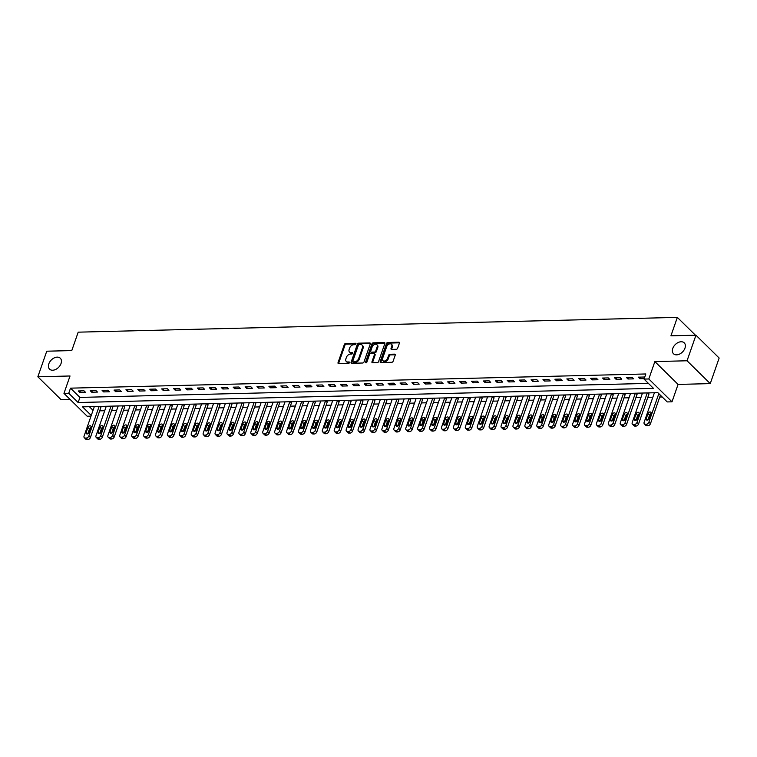 <?xml version="1.0" encoding="UTF-8"?>
<svg xmlns="http://www.w3.org/2000/svg" width="757" height="757" viewBox="0 0 757 757"><rect width="100%" height="100%" fill="white"/><g stroke="black" fill="none" stroke-linecap="round" stroke-linejoin="round"><path stroke-width="1.14" d="M355.97 343.952A0.823 0.558 -45.4 0 0 355.563 343.271L345.618 343.508A1.173 0.795 -45.4 0 0 344.331 344.539L338.038 362.622A1.173 0.795 -45.4 0 0 338.625 363.597L348.57 363.36A0.823 0.558 -45.4 0 0 349.053 361.95L347.766 361.978A3.757 2.545 -45.4 0 1 346.252 361.439A3.757 2.545 -45.4 0 1 345.892 358.837L346.422 357.332A3.757 2.545 -45.4 0 1 350.529 354.049L351.816 354.011A0.823 0.558 -45.4 0 0 352.308 352.611L351.021 352.639A3.757 2.545 -45.4 0 1 349.507 352.1A3.757 2.545 -45.4 0 1 349.147 349.497L349.668 347.993A3.757 2.545 -45.4 0 1 353.784 344.709L355.071 344.672A0.823 0.558 -45.4 0 0 355.97 343.952M672.765 348.447A7.646 5.176 -45.4 0 0 673.503 353.756A7.646 5.176 -45.4 0 0 679.663 354.039A7.646 5.176 -45.4 0 0 684.971 348.154A7.646 5.176 -45.4 0 0 684.233 342.845A7.646 5.176 -45.4 0 0 678.073 342.561A7.646 5.176 -45.4 0 0 672.765 348.447M48.836 363.824A7.646 5.176 -45.4 0 0 49.565 369.132A7.646 5.176 -45.4 0 0 55.734 369.416A7.646 5.176 -45.4 0 0 61.033 363.53A7.646 5.176 -45.4 0 0 60.305 358.231A7.646 5.176 -45.4 0 0 54.144 357.938A7.646 5.176 -45.4 0 0 48.836 363.824M396.346 349.28A1.173 0.795 -45.4 0 0 397.633 348.258L399.403 343.186A1.173 0.795 -45.4 0 0 398.816 342.202L387.773 342.476A1.173 0.795 -45.4 0 0 386.486 343.498L380.194 361.581A1.173 0.795 -45.4 0 0 380.78 362.565L391.823 362.291A1.173 0.795 -45.4 0 0 393.101 361.259L395.239 355.137A1.173 0.795 -45.4 0 0 394.652 354.153L389.931 354.267A1.173 0.795 -45.4 0 0 388.644 355.298L387.584 358.335A3.142 2.129 -45.4 0 1 385.408 360.748A3.142 2.129 -45.4 0 1 382.881 360.635A3.142 2.129 -45.4 0 1 382.578 358.458L386.723 346.555A3.142 2.129 -45.4 0 1 388.899 344.142A3.142 2.129 -45.4 0 1 391.426 344.255A3.142 2.129 -45.4 0 1 391.729 346.432L391.038 348.419A1.173 0.795 -45.4 0 0 391.624 349.403L396.346 349.28M695.957 335.2L719.15 358.042L710.246 383.619L687.044 360.777L695.957 335.2L670.929 335.815L677.345 317.391L78.198 332.162L71.783 350.586L46.754 351.201L37.85 376.778L70.023 375.983L63.966 393.385L68.736 393.262L70.515 388.152L645.825 373.967L644.046 379.087L648.815 378.973L672.008 401.816L667.239 401.929L657.842 392.665L82.522 406.85L91.256 415.442M687.044 360.777L654.871 361.572L648.815 378.973M370.296 343.896A1.173 0.795 -45.4 0 0 369.709 342.921L358.676 343.186A1.173 0.795 -45.4 0 0 357.389 344.217L351.087 362.3A1.173 0.795 -45.4 0 0 351.674 363.275L362.717 363.01A1.173 0.795 -45.4 0 0 364.003 361.978L370.296 343.896M373.22 342.836L384.263 342.561A1.173 0.795 -45.4 0 1 384.849 343.536L378.557 361.619A1.173 0.795 -45.4 0 1 377.27 362.65L372.548 362.764A1.173 0.795 -45.4 0 1 371.961 361.78L374.507 354.446A1.173 0.795 -45.4 0 0 373.93 353.472L370.788 353.547A1.173 0.795 -45.4 0 0 369.501 354.579L366.842 362.206A0.823 0.558 -45.4 0 1 365.536 362.243L371.933 343.858A1.173 0.795 -45.4 0 1 373.22 342.836L373.854 343.451L384.887 343.176L384.263 342.561M37.85 376.778L61.043 399.62L70.079 399.403M70.515 388.152L79.92 397.406L648.427 383.402M79.826 392.505L85.541 392.363L83.98 390.82L78.255 390.962L79.826 392.505L80.384 390.915M91.739 392.211L97.464 392.069L95.893 390.527L90.178 390.669L91.739 392.211L92.297 390.621M103.662 391.918L109.377 391.776L107.806 390.233L102.091 390.375L103.662 391.918L104.211 390.328M115.575 391.624L121.29 391.483L119.729 389.94L114.004 390.082L115.575 391.624L116.133 390.035M127.488 391.331L133.213 391.189L131.642 389.647L125.927 389.789L127.488 391.331L128.047 389.741M139.411 391.038L145.126 390.896L143.556 389.353L137.84 389.495L139.411 391.038L139.96 389.448M151.324 390.744L157.04 390.603L155.478 389.06L149.754 389.202L151.324 390.744L151.883 389.145M163.238 390.451L168.962 390.309L167.392 388.767L161.676 388.909L163.238 390.451L163.796 388.852M175.151 390.158L180.876 390.016L179.305 388.473L173.59 388.615L175.151 390.158L175.709 388.559M187.074 389.864L192.789 389.723L191.228 388.18L185.503 388.322L187.074 389.864L187.632 388.265M198.987 389.571L204.712 389.429L203.141 387.887L197.416 388.029L198.987 389.571L199.545 387.972M210.9 389.278L216.625 389.136L215.054 387.593L209.339 387.735L210.9 389.278L211.458 387.679M222.823 388.984L228.538 388.843L226.977 387.3L221.252 387.442L222.823 388.984L223.372 387.385M234.736 388.691L240.452 388.549L238.89 387.007L233.165 387.149L234.736 388.691L235.295 387.092M246.65 388.398L252.374 388.256L250.804 386.713L245.088 386.855L246.65 388.398L247.208 386.799M258.572 388.104L264.288 387.963L262.717 386.42L257.002 386.562L258.572 388.104L259.121 386.505M270.486 387.811L276.201 387.669L274.64 386.127L268.915 386.269L270.486 387.811L271.044 386.212M282.399 387.518L288.124 387.376L286.553 385.833L280.838 385.975L282.399 387.518L282.957 385.919M294.322 387.224L300.037 387.082L298.466 385.54L292.751 385.682L294.322 387.224L294.87 385.625M306.235 386.931L311.95 386.789L310.389 385.247L304.664 385.389L306.235 386.931L306.793 385.332M318.148 386.638L323.873 386.496L322.302 384.953L316.587 385.086L318.148 386.638L318.706 385.039M330.061 386.344L335.786 386.202L334.216 384.66L328.5 384.793L330.061 386.344L330.62 384.745M341.984 386.051L347.7 385.909L346.138 384.367L340.413 384.499L341.984 386.051L342.543 384.452M353.898 385.748L359.622 385.616L358.052 384.064L352.327 384.206L353.898 385.748L354.456 384.159M365.811 385.455L371.536 385.322L369.965 383.771L364.249 383.913L365.811 385.455L366.369 383.865M377.734 385.162L383.449 385.02L381.888 383.477L376.163 383.619L377.734 385.162L378.282 383.572M389.647 384.868L395.362 384.726L393.801 383.184L388.076 383.326L389.647 384.868L390.205 383.279M401.56 384.575L407.285 384.433L405.714 382.891L399.999 383.033L401.56 384.575L402.118 382.985M413.483 384.282L419.198 384.14L417.627 382.597L411.912 382.739L413.483 384.282L414.032 382.692M425.396 383.988L431.112 383.846L429.55 382.304L423.825 382.446L425.396 383.988L425.954 382.399M437.309 383.695L443.034 383.553L441.463 382.011L435.748 382.153L437.309 383.695L437.868 382.105M449.232 383.402L454.948 383.26L453.377 381.717L447.661 381.859L449.232 383.402L449.781 381.812M461.145 383.108L466.861 382.966L465.3 381.424L459.575 381.566L461.145 383.108L461.704 381.509M473.059 382.815L478.784 382.673L477.213 381.131L471.497 381.273L473.059 382.815L473.617 381.216M484.972 382.522L490.697 382.38L489.126 380.837L483.411 380.979L484.972 382.522L485.53 380.922M496.895 382.228L502.61 382.086L501.049 380.544L495.324 380.686L496.895 382.228L497.453 380.629M508.808 381.935L514.533 381.793L512.962 380.251L507.237 380.393L508.808 381.935L509.366 380.336M520.721 381.642L526.446 381.5L524.875 379.957L519.16 380.099L520.721 381.642L521.28 380.042M532.644 381.348L538.359 381.206L536.798 379.664L531.073 379.806L532.644 381.348L533.193 379.749M544.557 381.055L550.273 380.913L548.711 379.371L542.987 379.512L544.557 381.055L545.116 379.456M556.471 380.762L562.196 380.62L560.625 379.077L554.909 379.219L556.471 380.762L557.029 379.162M568.393 380.468L574.109 380.326L572.538 378.784L566.823 378.926L568.393 380.468L568.942 378.869M580.307 380.175L586.022 380.033L584.461 378.491L578.736 378.632L580.307 380.175L580.865 378.576M592.22 379.882L597.945 379.74L596.374 378.197L590.659 378.339L592.22 379.882L592.778 378.282M604.143 379.588L609.858 379.446L608.287 377.904L602.572 378.046L604.143 379.588L604.692 377.989M616.056 379.295L621.771 379.153L620.21 377.611L614.485 377.752L616.056 379.295L616.614 377.696M627.969 379.002L633.694 378.86L632.123 377.317L626.408 377.45L627.969 379.002L628.528 377.402M644.576 377.554L644.037 377.024L638.321 377.156L639.883 378.708L644.216 378.595M99.687 410.843L104.712 410.72M111.601 410.549L116.625 410.426M123.523 410.256L128.548 410.133M135.437 409.963L140.461 409.84M147.35 409.669L152.375 409.546M159.263 409.376L164.297 409.253M171.186 409.083L176.211 408.96M183.099 408.789L188.124 408.666M195.013 408.496L200.047 408.373M206.935 408.203L211.96 408.08M218.849 407.909L223.873 407.786M230.762 407.616L235.796 407.493M242.685 407.323L247.709 407.2M254.598 407.029L259.623 406.906M266.511 406.736L271.536 406.613M278.434 406.443L283.459 406.32M290.347 406.149L295.372 406.017M302.261 405.856L307.285 405.724M314.174 405.553L319.208 405.43M326.097 405.26L331.121 405.137M338.01 404.967L343.035 404.844M349.923 404.673L354.957 404.55M361.846 404.38L366.871 404.257M373.759 404.087L378.784 403.964M385.673 403.793L390.707 403.67M397.595 403.5L402.62 403.377M409.509 403.207L414.533 403.084M421.422 402.913L426.446 402.79M433.345 402.62L438.369 402.497M445.258 402.327L450.283 402.204M457.171 402.033L462.196 401.91M469.085 401.74L474.119 401.617M481.007 401.447L486.032 401.324M492.921 401.153L497.945 401.03M504.834 400.86L509.868 400.737M516.757 400.567L521.781 400.444M528.67 400.273L533.694 400.15M540.583 399.98L545.617 399.857M552.506 399.687L557.531 399.564M564.419 399.393L569.444 399.27M576.332 399.1L581.357 398.977M588.255 398.807L593.28 398.684M600.169 398.513L605.193 398.381M612.082 398.22L617.106 398.087M623.995 397.917L629.029 397.794M635.918 397.624L640.942 397.501M647.831 397.33L652.856 397.207M659.744 397.037L662.214 396.98M89.335 406.679L93.035 410.332M100.738 407.815L99.82 406.424M112.661 407.521L111.733 406.13M124.574 407.228L123.646 405.837M136.487 406.935L135.569 405.544M148.41 406.641L147.483 405.25M160.323 406.348L159.396 404.957M172.236 406.055L171.319 404.664M184.159 405.752L183.232 404.361M196.072 405.459L195.145 404.068M207.986 405.165L207.068 403.774M219.909 404.872L218.981 403.481M231.822 404.579L230.894 403.188M243.735 404.285L242.817 402.894M255.648 403.992L254.731 402.601M267.571 403.699L266.644 402.308M279.484 403.405L278.557 402.014M291.398 403.112L290.48 401.721M303.32 402.819L302.393 401.428M315.234 402.525L314.306 401.134M327.147 402.232L326.229 400.841M339.07 401.939L338.142 400.548M350.983 401.645L350.056 400.254M362.896 401.352L361.978 399.961M374.819 401.059L373.892 399.668M386.732 400.765L385.805 399.374M398.646 400.472L397.728 399.081M410.559 400.179L409.641 398.788M422.482 399.885L421.554 398.494M434.395 399.592L433.468 398.201M446.308 399.299L445.39 397.908M458.231 399.005L457.304 397.614M470.144 398.712L469.217 397.321M482.058 398.419L481.14 397.028M493.98 398.125L493.053 396.734M505.894 397.822L504.966 396.431M517.807 397.529L516.889 396.138M529.73 397.236L528.802 395.845M541.643 396.942L540.716 395.551M553.556 396.649L552.638 395.258M565.47 396.356L564.552 394.965M577.392 396.062L576.465 394.671M589.306 395.769L588.378 394.378M601.219 395.476L600.301 394.085M613.142 395.182L612.214 393.791M625.055 394.889L624.128 393.498M636.968 394.596L636.05 393.205M648.891 394.302L647.964 392.911M695.437 335.209L677.345 317.391M654.871 361.572L678.064 384.414L710.246 383.619M678.064 384.414L672.008 401.816M91.02 416.132L87.159 416.227L63.966 393.385M68.736 393.262L78.132 402.525L653.452 388.35L644.046 379.087M79.92 397.406L78.132 402.525M639.883 378.708L640.441 377.109M349.507 352.1L350.131 352.715A3.757 2.545 -45.4 0 0 351.645 353.254L351.021 352.639M352.734 353.226L351.645 353.254M346.252 361.439L346.876 362.064A3.757 2.545 -45.4 0 0 348.4 362.594L347.766 361.978M349.488 362.575L348.4 362.594M355.989 343.886L346.242 344.132A1.173 0.795 -45.4 0 0 344.965 345.154L338.663 363.237A1.173 0.795 -45.4 0 0 338.597 363.597M369.709 342.921L370.343 343.536A1.173 0.795 -45.4 0 0 370.343 343.536L359.301 343.81A1.173 0.795 -45.4 0 0 358.014 344.832L351.721 362.915A1.173 0.795 -45.4 0 0 351.655 363.275M359.215 344.567A0.823 0.558 -45.4 0 0 358.316 345.287L352.781 361.165A0.823 0.558 -45.4 0 0 353.197 361.846L354.55 361.818A3.757 2.545 -45.4 0 0 358.667 358.525L362.442 347.681A3.757 2.545 -45.4 0 0 362.083 345.078A3.757 2.545 -45.4 0 0 360.569 344.539L359.215 344.567M353.368 362.016A0.823 0.558 -45.4 0 0 353.822 362.461L353.197 361.846M362.083 345.078L362.707 345.694A3.757 2.545 -45.4 0 1 363.067 348.296L359.291 359.14A3.757 2.545 -45.4 0 1 355.175 362.433L353.822 362.461M374.403 353.642L375.027 354.257A1.173 0.795 -45.4 0 1 375.141 355.071L372.586 362.404A1.173 0.795 -45.4 0 0 372.52 362.764M373.854 343.451A1.173 0.795 -45.4 0 0 372.567 344.473L366.161 362.858A0.823 0.558 -45.4 0 0 366.151 362.887M377.156 346.838A3.142 2.129 -45.4 0 0 376.863 344.672A3.142 2.129 -45.4 0 0 374.327 344.549A3.142 2.129 -45.4 0 0 372.151 346.961L370.693 351.163A1.173 0.795 -45.4 0 0 371.28 352.137L374.412 352.062A1.173 0.795 -45.4 0 0 375.699 351.04L377.156 346.838L377.79 347.463A3.142 2.129 -45.4 0 0 377.488 345.287L376.863 344.672M370.807 351.977L371.432 352.592A1.173 0.795 -45.4 0 0 371.905 352.762L371.28 352.137M377.79 347.463L376.324 351.655A1.173 0.795 -45.4 0 1 375.046 352.677L371.905 352.762M391.426 344.255L392.05 344.88A3.142 2.129 -45.4 0 1 392.353 347.047L391.662 349.034A1.173 0.795 -45.4 0 0 391.606 349.403M382.881 360.635L383.506 361.25A3.142 2.129 -45.4 0 0 386.032 361.373A3.142 2.129 -45.4 0 0 388.209 358.95L387.584 358.335M394.652 354.153L395.277 354.768A1.173 0.795 -45.4 0 0 395.277 354.768L390.555 354.891A1.173 0.795 -45.4 0 0 389.268 355.913L388.209 358.95M398.816 342.202L399.441 342.817A1.173 0.795 -45.4 0 0 399.441 342.817L388.398 343.091A1.173 0.795 -45.4 0 0 387.111 344.113L380.818 362.196A1.173 0.795 -45.4 0 0 380.752 362.565M99.12 406.443L88.843 435.947A2.394 1.618 -45.4 0 1 86.222 438.038L85.267 438.057A2.394 1.618 -45.4 0 1 84.301 437.716A2.394 1.618 -45.4 0 1 84.074 436.06L94.351 406.556M100.87 407.455L90.405 437.489A2.394 1.618 134.6 0 1 87.793 439.58L86.837 439.609A2.394 1.618 134.6 0 1 85.872 439.259L84.301 437.716M90.944 427.459A1.911 1.296 -45.4 0 0 89.496 428.992L87.812 433.808M89.269 432.285L90.972 427.374A1.911 1.296 -45.4 0 0 90.793 426.049A1.911 1.296 -45.4 0 0 89.25 425.973A1.911 1.296 -45.4 0 0 87.926 427.45L86.213 432.361A1.911 1.296 -45.4 0 0 86.402 433.685A1.911 1.296 -45.4 0 0 87.935 433.752A1.911 1.296 -45.4 0 0 89.269 432.285M111.033 406.149L100.757 435.654A2.394 1.618 -45.4 0 1 98.136 437.745L97.189 437.764A2.394 1.618 -45.4 0 1 96.224 437.423A2.394 1.618 -45.4 0 1 95.988 435.767L106.264 406.263M112.784 407.162L102.327 437.196A2.394 1.618 134.6 0 1 99.706 439.287L98.751 439.315A2.394 1.618 134.6 0 1 97.785 438.965L96.224 437.423M102.857 427.166A1.911 1.296 -45.4 0 0 101.41 428.699L99.735 433.515M101.183 431.992L102.895 427.08A1.911 1.296 -45.4 0 0 102.706 425.756A1.911 1.296 -45.4 0 0 101.173 425.68A1.911 1.296 -45.4 0 0 99.839 427.156L98.136 432.067A1.911 1.296 -45.4 0 0 98.315 433.392A1.911 1.296 -45.4 0 0 99.858 433.458A1.911 1.296 -45.4 0 0 101.183 431.992M122.946 405.856L112.67 435.36A2.394 1.618 -45.4 0 1 110.058 437.451L109.103 437.47A2.394 1.618 -45.4 0 1 108.137 437.13A2.394 1.618 -45.4 0 1 107.91 435.474L118.187 405.97M124.697 406.869L114.241 436.903A2.394 1.618 134.6 0 1 111.62 438.994L110.664 439.022A2.394 1.618 134.6 0 1 109.708 438.672L108.137 437.13M114.78 426.872A1.911 1.296 -45.4 0 0 113.323 428.405L111.648 433.222M113.096 431.698L114.809 426.787A1.911 1.296 -45.4 0 0 114.629 425.453A1.911 1.296 -45.4 0 0 113.086 425.387A1.911 1.296 -45.4 0 0 111.762 426.853L110.049 431.774A1.911 1.296 -45.4 0 0 110.229 433.099A1.911 1.296 -45.4 0 0 111.771 433.165A1.911 1.296 -45.4 0 0 113.096 431.698M134.869 405.553L124.593 435.067A2.394 1.618 -45.4 0 1 121.972 437.158L121.016 437.177A2.394 1.618 -45.4 0 1 120.051 436.836A2.394 1.618 -45.4 0 1 119.824 435.18L130.1 405.676M136.62 406.575L126.154 436.609A2.394 1.618 134.6 0 1 123.542 438.7L122.587 438.719A2.394 1.618 134.6 0 1 121.622 438.379L120.051 436.836M126.693 426.579A1.911 1.296 -45.4 0 0 125.246 428.112L123.561 432.928M125.019 431.405L126.722 426.484A1.911 1.296 -45.4 0 0 126.542 425.16A1.911 1.296 -45.4 0 0 125 425.093A1.911 1.296 -45.4 0 0 123.675 426.56L121.962 431.481A1.911 1.296 -45.4 0 0 122.151 432.805A1.911 1.296 -45.4 0 0 123.684 432.872A1.911 1.296 -45.4 0 0 125.019 431.405M146.782 405.26L136.506 434.773A2.394 1.618 -45.4 0 1 133.885 436.865L132.929 436.884A2.394 1.618 -45.4 0 1 131.964 436.543A2.394 1.618 -45.4 0 1 131.737 434.887L142.013 405.383M148.533 406.282L138.077 436.316A2.394 1.618 134.6 0 1 135.456 438.407L134.5 438.426A2.394 1.618 134.6 0 1 133.535 438.085L131.964 436.543M138.607 426.286A1.911 1.296 -45.4 0 0 137.159 427.819L135.475 432.635M136.932 431.112L138.645 426.191A1.911 1.296 -45.4 0 0 138.455 424.866A1.911 1.296 -45.4 0 0 136.913 424.8A1.911 1.296 -45.4 0 0 135.588 426.267L133.875 431.178A1.911 1.296 -45.4 0 0 134.065 432.512A1.911 1.296 -45.4 0 0 135.607 432.578A1.911 1.296 -45.4 0 0 136.932 431.112M158.696 404.967L148.419 434.48A2.394 1.618 -45.4 0 1 145.798 436.571L144.852 436.59A2.394 1.618 -45.4 0 1 143.887 436.25A2.394 1.618 -45.4 0 1 143.66 434.594L153.926 405.09M160.446 405.989L149.99 436.023A2.394 1.618 134.6 0 1 147.369 438.114L146.413 438.133A2.394 1.618 134.6 0 1 145.448 437.792L143.887 436.25M150.529 425.992A1.911 1.296 -45.4 0 0 149.072 427.516L147.397 432.342M148.845 430.809L150.558 425.898A1.911 1.296 -45.4 0 0 150.378 424.573A1.911 1.296 -45.4 0 0 148.836 424.507A1.911 1.296 -45.4 0 0 147.511 425.973L145.798 430.884A1.911 1.296 -45.4 0 0 145.978 432.209A1.911 1.296 -45.4 0 0 147.52 432.285A1.911 1.296 -45.4 0 0 148.845 430.809M170.609 404.673L160.342 434.187A2.394 1.618 -45.4 0 1 157.721 436.278L156.765 436.297A2.394 1.618 -45.4 0 1 155.8 435.956A2.394 1.618 -45.4 0 1 155.573 434.3L165.849 404.796M172.369 405.695L161.903 435.729A2.394 1.618 134.6 0 1 159.282 437.82L158.336 437.839A2.394 1.618 134.6 0 1 157.371 437.499L155.8 435.956M162.443 425.699A1.911 1.296 -45.4 0 0 160.995 427.222L159.311 432.048M160.758 430.515L162.471 425.604A1.911 1.296 -45.4 0 0 162.291 424.28A1.911 1.296 -45.4 0 0 160.749 424.213A1.911 1.296 -45.4 0 0 159.424 425.68L157.711 430.591A1.911 1.296 -45.4 0 0 157.891 431.916A1.911 1.296 -45.4 0 0 159.434 431.992A1.911 1.296 -45.4 0 0 160.758 430.515M182.532 404.38L172.255 433.884A2.394 1.618 -45.4 0 1 169.634 435.985L168.679 436.004A2.394 1.618 -45.4 0 1 167.713 435.663A2.394 1.618 -45.4 0 1 167.486 434.007L177.763 404.503M184.282 405.402L173.826 435.436A2.394 1.618 134.6 0 1 171.205 437.527L170.249 437.546A2.394 1.618 134.6 0 1 169.284 437.205L167.713 435.663M174.356 425.406A1.911 1.296 -45.4 0 0 172.908 426.929L171.224 431.755M172.681 430.222L174.394 425.311A1.911 1.296 -45.4 0 0 174.205 423.986A1.911 1.296 -45.4 0 0 172.662 423.92A1.911 1.296 -45.4 0 0 171.337 425.387L169.625 430.298A1.911 1.296 -45.4 0 0 169.814 431.622A1.911 1.296 -45.4 0 0 171.356 431.698A1.911 1.296 -45.4 0 0 172.681 430.222M194.445 404.087L184.169 433.591A2.394 1.618 -45.4 0 1 181.548 435.691L180.601 435.71A2.394 1.618 -45.4 0 1 179.636 435.37A2.394 1.618 -45.4 0 1 179.4 433.714L189.676 404.21M196.195 405.109L185.739 435.143A2.394 1.618 134.6 0 1 183.118 437.234L182.163 437.253A2.394 1.618 134.6 0 1 181.197 436.912L179.636 435.37M186.279 425.112A1.911 1.296 -45.4 0 0 184.822 426.636L183.147 431.462M184.594 429.929L186.307 425.018A1.911 1.296 -45.4 0 0 186.118 423.693A1.911 1.296 -45.4 0 0 184.585 423.627A1.911 1.296 -45.4 0 0 183.251 425.093L181.548 430.004A1.911 1.296 -45.4 0 0 181.727 431.329A1.911 1.296 -45.4 0 0 183.27 431.405A1.911 1.296 -45.4 0 0 184.594 429.929M206.358 403.793L196.091 433.297A2.394 1.618 -45.4 0 1 193.47 435.398L192.515 435.417A2.394 1.618 -45.4 0 1 191.549 435.076A2.394 1.618 -45.4 0 1 191.322 433.42L201.599 403.916M208.109 404.815L197.653 434.849A2.394 1.618 134.6 0 1 195.032 436.94L194.085 436.959A2.394 1.618 134.6 0 1 193.12 436.619L191.549 435.076M198.192 424.819A1.911 1.296 -45.4 0 0 196.735 426.342L195.06 431.168M196.508 429.635L198.22 424.724A1.911 1.296 -45.4 0 0 198.041 423.4A1.911 1.296 -45.4 0 0 196.498 423.333A1.911 1.296 -45.4 0 0 195.174 424.8L193.461 429.711A1.911 1.296 -45.4 0 0 193.641 431.036A1.911 1.296 -45.4 0 0 195.183 431.112A1.911 1.296 -45.4 0 0 196.508 429.635M218.281 403.5L208.005 433.004A2.394 1.618 -45.4 0 1 205.384 435.105L204.428 435.124A2.394 1.618 -45.4 0 1 203.463 434.783A2.394 1.618 -45.4 0 1 203.236 433.127L213.512 403.623M220.032 404.522L209.566 434.546A2.394 1.618 134.6 0 1 206.954 436.647L205.999 436.666A2.394 1.618 134.6 0 1 205.033 436.325L203.463 434.783M210.105 424.526A1.911 1.296 -45.4 0 0 208.658 426.049L206.973 430.875M208.43 429.342L210.134 424.431A1.911 1.296 -45.4 0 0 209.954 423.106A1.911 1.296 -45.4 0 0 208.412 423.04A1.911 1.296 -45.4 0 0 207.087 424.507L205.374 429.418A1.911 1.296 -45.4 0 0 205.563 430.742A1.911 1.296 -45.4 0 0 207.106 430.818A1.911 1.296 -45.4 0 0 208.43 429.342M230.194 403.207L219.918 432.711A2.394 1.618 -45.4 0 1 217.297 434.811L216.351 434.83A2.394 1.618 -45.4 0 1 215.385 434.49A2.394 1.618 -45.4 0 1 215.149 432.834L225.425 403.33M231.945 404.219L221.489 434.253A2.394 1.618 134.6 0 1 218.868 436.354L217.912 436.373A2.394 1.618 134.6 0 1 216.947 436.032L215.385 434.49M222.028 424.232A1.911 1.296 -45.4 0 0 220.571 425.756L218.896 430.582M220.344 429.049L222.056 424.138A1.911 1.296 -45.4 0 0 221.867 422.813A1.911 1.296 -45.4 0 0 220.334 422.747A1.911 1.296 -45.4 0 0 219 424.213L217.297 429.124A1.911 1.296 -45.4 0 0 217.477 430.449A1.911 1.296 -45.4 0 0 219.019 430.525A1.911 1.296 -45.4 0 0 220.344 429.049M242.108 402.913L231.831 432.417A2.394 1.618 -45.4 0 1 229.22 434.518L228.264 434.537A2.394 1.618 -45.4 0 1 227.299 434.196A2.394 1.618 -45.4 0 1 227.072 432.54L237.348 403.036M243.858 403.926L233.402 433.96A2.394 1.618 134.6 0 1 230.781 436.06L229.835 436.079A2.394 1.618 134.6 0 1 228.869 435.739L227.299 434.196M233.941 423.939A1.911 1.296 -45.4 0 0 232.484 425.462L230.809 430.288M232.257 428.755L233.97 423.844A1.911 1.296 -45.4 0 0 233.79 422.52A1.911 1.296 -45.4 0 0 232.248 422.444A1.911 1.296 -45.4 0 0 230.923 423.92L229.21 428.831A1.911 1.296 -45.4 0 0 229.39 430.156A1.911 1.296 -45.4 0 0 230.932 430.231A1.911 1.296 -45.4 0 0 232.257 428.755M254.03 402.62L243.754 432.124A2.394 1.618 -45.4 0 1 241.133 434.225L240.177 434.244A2.394 1.618 -45.4 0 1 239.212 433.903A2.394 1.618 -45.4 0 1 238.985 432.247L249.261 402.743M255.781 403.632L245.315 433.666A2.394 1.618 134.6 0 1 242.704 435.767L241.748 435.786A2.394 1.618 134.6 0 1 240.783 435.445L239.212 433.903M245.855 423.646A1.911 1.296 -45.4 0 0 244.407 425.169L242.723 429.995M244.18 428.462L245.883 423.551A1.911 1.296 -45.4 0 0 245.703 422.226A1.911 1.296 -45.4 0 0 244.161 422.151A1.911 1.296 -45.4 0 0 242.836 423.627L241.123 428.538A1.911 1.296 -45.4 0 0 241.313 429.862A1.911 1.296 -45.4 0 0 242.846 429.938A1.911 1.296 -45.4 0 0 244.18 428.462M265.944 402.327L255.667 431.831A2.394 1.618 -45.4 0 1 253.046 433.922L252.1 433.95A2.394 1.618 -45.4 0 1 251.135 433.61A2.394 1.618 -45.4 0 1 250.898 431.954L261.174 402.44M267.694 403.339L257.238 433.373A2.394 1.618 134.6 0 1 254.617 435.474L253.661 435.493A2.394 1.618 134.6 0 1 252.696 435.152L251.135 433.61M257.768 423.352A1.911 1.296 -45.4 0 0 256.32 424.876L254.645 429.702M256.093 428.169L257.806 423.258A1.911 1.296 -45.4 0 0 257.617 421.933A1.911 1.296 -45.4 0 0 256.084 421.857A1.911 1.296 -45.4 0 0 254.749 423.333L253.046 428.244A1.911 1.296 -45.4 0 0 253.226 429.569A1.911 1.296 -45.4 0 0 254.768 429.645A1.911 1.296 -45.4 0 0 256.093 428.169M277.857 402.033L267.581 431.537A2.394 1.618 -45.4 0 1 264.969 433.629L264.013 433.657A2.394 1.618 -45.4 0 1 263.048 433.316A2.394 1.618 -45.4 0 1 262.821 431.66L273.097 402.147M279.607 403.046L269.151 433.08A2.394 1.618 134.6 0 1 266.53 435.18L265.575 435.199A2.394 1.618 134.6 0 1 264.619 434.859L263.048 433.316M269.691 423.049A1.911 1.296 -45.4 0 0 268.233 424.582L266.559 429.408M268.006 427.875L269.719 422.964A1.911 1.296 -45.4 0 0 269.539 421.64A1.911 1.296 -45.4 0 0 267.997 421.564A1.911 1.296 -45.4 0 0 266.672 423.04L264.959 427.951A1.911 1.296 -45.4 0 0 265.139 429.276A1.911 1.296 -45.4 0 0 266.682 429.351A1.911 1.296 -45.4 0 0 268.006 427.875M289.78 401.74L279.503 431.244A2.394 1.618 -45.4 0 1 276.882 433.335L275.927 433.364A2.394 1.618 -45.4 0 1 274.961 433.023A2.394 1.618 -45.4 0 1 274.734 431.367L285.01 401.853M291.53 402.752L281.065 432.786A2.394 1.618 134.6 0 1 278.453 434.887L277.497 434.906A2.394 1.618 134.6 0 1 276.532 434.565L274.961 433.023M281.604 422.756A1.911 1.296 -45.4 0 0 280.156 424.289L278.472 429.115M279.929 427.582L281.632 422.671A1.911 1.296 -45.4 0 0 281.453 421.346A1.911 1.296 -45.4 0 0 279.91 421.271A1.911 1.296 -45.4 0 0 278.585 422.747L276.873 427.658A1.911 1.296 -45.4 0 0 277.062 428.982A1.911 1.296 -45.4 0 0 278.595 429.058A1.911 1.296 -45.4 0 0 279.929 427.582M301.693 401.447L291.417 430.951A2.394 1.618 -45.4 0 1 288.796 433.042L287.84 433.07A2.394 1.618 -45.4 0 1 286.875 432.73A2.394 1.618 -45.4 0 1 286.648 431.074L296.924 401.56M303.443 402.459L292.987 432.493A2.394 1.618 134.6 0 1 290.366 434.584L289.411 434.613A2.394 1.618 134.6 0 1 288.445 434.272L286.875 432.73M293.517 422.463A1.911 1.296 -45.4 0 0 292.07 423.996L290.385 428.822M291.842 427.289L293.555 422.378A1.911 1.296 -45.4 0 0 293.366 421.053A1.911 1.296 -45.4 0 0 291.823 420.977A1.911 1.296 -45.4 0 0 290.499 422.453L288.786 427.364A1.911 1.296 -45.4 0 0 288.975 428.689A1.911 1.296 -45.4 0 0 290.518 428.765A1.911 1.296 -45.4 0 0 291.842 427.289M313.606 401.153L303.33 430.657A2.394 1.618 -45.4 0 1 300.709 432.749L299.763 432.777A2.394 1.618 -45.4 0 1 298.797 432.436A2.394 1.618 -45.4 0 1 298.57 430.771L308.837 401.267M315.357 402.166L304.901 432.2A2.394 1.618 134.6 0 1 302.28 434.291L301.324 434.319A2.394 1.618 134.6 0 1 300.359 433.979L298.797 432.436M305.44 422.169A1.911 1.296 -45.4 0 0 303.983 423.702L302.308 428.528M303.756 426.995L305.468 422.084A1.911 1.296 -45.4 0 0 305.289 420.76A1.911 1.296 -45.4 0 0 303.746 420.684A1.911 1.296 -45.4 0 0 302.422 422.16L300.709 427.071A1.911 1.296 -45.4 0 0 300.889 428.396A1.911 1.296 -45.4 0 0 302.431 428.471A1.911 1.296 -45.4 0 0 303.756 426.995M325.519 400.86L315.253 430.364A2.394 1.618 -45.4 0 1 312.632 432.455L311.676 432.484A2.394 1.618 -45.4 0 1 310.711 432.143A2.394 1.618 -45.4 0 1 310.484 430.478L320.76 400.973M327.279 401.872L316.814 431.906A2.394 1.618 134.6 0 1 314.193 433.998L313.247 434.026A2.394 1.618 134.6 0 1 312.281 433.685L310.711 432.143M317.353 421.876A1.911 1.296 -45.4 0 0 315.906 423.409L314.221 428.235M315.669 426.702L317.382 421.791A1.911 1.296 -45.4 0 0 317.202 420.466A1.911 1.296 -45.4 0 0 315.66 420.39A1.911 1.296 -45.4 0 0 314.335 421.867L312.622 426.778A1.911 1.296 -45.4 0 0 312.802 428.102A1.911 1.296 -45.4 0 0 314.344 428.178A1.911 1.296 -45.4 0 0 315.669 426.702M337.442 400.567L327.166 430.071A2.394 1.618 -45.4 0 1 324.545 432.162L323.589 432.19A2.394 1.618 -45.4 0 1 322.624 431.84A2.394 1.618 -45.4 0 1 322.397 430.184L332.673 400.68M339.193 401.579L328.737 431.613A2.394 1.618 134.6 0 1 326.116 433.704L325.16 433.733A2.394 1.618 134.6 0 1 324.195 433.392L322.624 431.84M329.267 421.583A1.911 1.296 -45.4 0 0 327.819 423.116L326.135 427.942M327.592 426.409L329.304 421.498A1.911 1.296 -45.4 0 0 329.115 420.173A1.911 1.296 -45.4 0 0 327.573 420.097A1.911 1.296 -45.4 0 0 326.248 421.573L324.535 426.484A1.911 1.296 -45.4 0 0 324.725 427.809A1.911 1.296 -45.4 0 0 326.267 427.885A1.911 1.296 -45.4 0 0 327.592 426.409M349.356 400.273L339.079 429.777A2.394 1.618 -45.4 0 1 336.458 431.868L335.512 431.897A2.394 1.618 -45.4 0 1 334.547 431.547A2.394 1.618 -45.4 0 1 334.31 429.891L344.586 400.387M351.106 401.286L340.65 431.32A2.394 1.618 134.6 0 1 338.029 433.411L337.073 433.439A2.394 1.618 134.6 0 1 336.108 433.099L334.547 431.547M341.189 421.289A1.911 1.296 -45.4 0 0 339.732 422.822L338.057 427.639M339.505 426.115L341.218 421.204A1.911 1.296 -45.4 0 0 341.029 419.88A1.911 1.296 -45.4 0 0 339.496 419.804A1.911 1.296 -45.4 0 0 338.161 421.28L336.458 426.191A1.911 1.296 -45.4 0 0 336.638 427.516A1.911 1.296 -45.4 0 0 338.18 427.591A1.911 1.296 -45.4 0 0 339.505 426.115M361.269 399.98L351.002 429.484A2.394 1.618 -45.4 0 1 348.381 431.575L347.425 431.604A2.394 1.618 -45.4 0 1 346.46 431.253A2.394 1.618 -45.4 0 1 346.233 429.598L356.509 400.093M363.019 400.992L352.563 431.026A2.394 1.618 134.6 0 1 349.942 433.118L348.996 433.146A2.394 1.618 134.6 0 1 348.031 432.805L346.46 431.253M353.103 420.996A1.911 1.296 -45.4 0 0 351.645 422.529L349.971 427.345M351.418 425.822L353.131 420.911A1.911 1.296 -45.4 0 0 352.951 419.586A1.911 1.296 -45.4 0 0 351.409 419.51A1.911 1.296 -45.4 0 0 350.084 420.987L348.371 425.898A1.911 1.296 -45.4 0 0 348.551 427.222A1.911 1.296 -45.4 0 0 350.094 427.289A1.911 1.296 -45.4 0 0 351.418 425.822M373.192 399.687L362.915 429.191A2.394 1.618 -45.4 0 1 360.294 431.282L359.338 431.31A2.394 1.618 -45.4 0 1 358.373 430.96A2.394 1.618 -45.4 0 1 358.146 429.304L368.422 399.8M374.942 400.699L364.477 430.733A2.394 1.618 134.6 0 1 361.865 432.824L360.909 432.853A2.394 1.618 134.6 0 1 359.944 432.502L358.373 430.96M365.016 420.703A1.911 1.296 -45.4 0 0 363.568 422.236L361.884 427.052M363.341 425.529L365.044 420.618A1.911 1.296 -45.4 0 0 364.865 419.293A1.911 1.296 -45.4 0 0 363.322 419.217A1.911 1.296 -45.4 0 0 361.997 420.693L360.285 425.604A1.911 1.296 -45.4 0 0 360.474 426.929A1.911 1.296 -45.4 0 0 362.016 426.995A1.911 1.296 -45.4 0 0 363.341 425.529M385.105 399.393L374.829 428.897A2.394 1.618 -45.4 0 1 372.207 430.988L371.261 431.017A2.394 1.618 -45.4 0 1 370.296 430.667A2.394 1.618 -45.4 0 1 370.059 429.011L380.336 399.507M386.855 400.406L376.399 430.44A2.394 1.618 134.6 0 1 373.778 432.531L372.822 432.559A2.394 1.618 134.6 0 1 371.857 432.209L370.296 430.667M376.939 420.409A1.911 1.296 -45.4 0 0 375.481 421.942L373.807 426.759M375.254 425.235L376.967 420.324A1.911 1.296 -45.4 0 0 376.778 419A1.911 1.296 -45.4 0 0 375.245 418.924A1.911 1.296 -45.4 0 0 373.911 420.4L372.207 425.311A1.911 1.296 -45.4 0 0 372.387 426.636A1.911 1.296 -45.4 0 0 373.93 426.702A1.911 1.296 -45.4 0 0 375.254 425.235M397.018 399.1L386.742 428.604A2.394 1.618 -45.4 0 1 384.13 430.695L383.174 430.724A2.394 1.618 -45.4 0 1 382.209 430.373A2.394 1.618 -45.4 0 1 381.982 428.717L392.258 399.213M398.769 400.112L388.313 430.146A2.394 1.618 134.6 0 1 385.692 432.238L384.745 432.266A2.394 1.618 134.6 0 1 383.78 431.916L382.209 430.373M388.852 420.116A1.911 1.296 -45.4 0 0 387.395 421.649L385.72 426.465M387.168 424.942L388.88 420.031A1.911 1.296 -45.4 0 0 388.701 418.706A1.911 1.296 -45.4 0 0 387.158 418.63A1.911 1.296 -45.4 0 0 385.833 420.107L384.121 425.018A1.911 1.296 -45.4 0 0 384.301 426.342A1.911 1.296 -45.4 0 0 385.843 426.409A1.911 1.296 -45.4 0 0 387.168 424.942M408.941 398.807L398.665 428.311A2.394 1.618 -45.4 0 1 396.043 430.402L395.088 430.43A2.394 1.618 -45.4 0 1 394.123 430.08A2.394 1.618 -45.4 0 1 393.895 428.424L404.172 398.92M410.691 399.819L400.226 429.853A2.394 1.618 134.6 0 1 397.614 431.944L396.659 431.973A2.394 1.618 134.6 0 1 395.693 431.622L394.123 430.08M400.765 419.823A1.911 1.296 -45.4 0 0 399.317 421.356L397.633 426.172M399.09 424.649L400.794 419.738A1.911 1.296 -45.4 0 0 400.614 418.413A1.911 1.296 -45.4 0 0 399.071 418.337A1.911 1.296 -45.4 0 0 397.747 419.813L396.034 424.724A1.911 1.296 -45.4 0 0 396.223 426.049A1.911 1.296 -45.4 0 0 397.756 426.115A1.911 1.296 -45.4 0 0 399.09 424.649M420.854 398.513L410.578 428.017A2.394 1.618 -45.4 0 1 407.957 430.108L407.011 430.127A2.394 1.618 -45.4 0 1 406.045 429.787A2.394 1.618 -45.4 0 1 405.809 428.131L416.085 398.627M422.605 399.526L412.149 429.56A2.394 1.618 134.6 0 1 409.528 431.651L408.572 431.679A2.394 1.618 134.6 0 1 407.607 431.329L406.045 429.787M412.679 419.529A1.911 1.296 -45.4 0 0 411.231 421.062L409.556 425.879M411.004 424.355L412.716 419.444A1.911 1.296 -45.4 0 0 412.527 418.119A1.911 1.296 -45.4 0 0 410.994 418.044A1.911 1.296 -45.4 0 0 409.66 419.52L407.957 424.431A1.911 1.296 -45.4 0 0 408.137 425.756A1.911 1.296 -45.4 0 0 409.679 425.822A1.911 1.296 -45.4 0 0 411.004 424.355M432.767 398.22L422.491 427.724A2.394 1.618 -45.4 0 1 419.88 429.815L418.924 429.834A2.394 1.618 -45.4 0 1 417.959 429.493A2.394 1.618 -45.4 0 1 417.732 427.837L428.008 398.333M434.518 399.232L424.062 429.266A2.394 1.618 134.6 0 1 421.441 431.358L420.485 431.386A2.394 1.618 134.6 0 1 419.52 431.036L417.959 429.493M424.601 419.236A1.911 1.296 -45.4 0 0 423.144 420.769L421.469 425.585M422.917 424.062L424.63 419.151A1.911 1.296 -45.4 0 0 424.45 417.826A1.911 1.296 -45.4 0 0 422.908 417.75A1.911 1.296 -45.4 0 0 421.583 419.217L419.87 424.138A1.911 1.296 -45.4 0 0 420.05 425.462A1.911 1.296 -45.4 0 0 421.592 425.529A1.911 1.296 -45.4 0 0 422.917 424.062M444.69 397.917L434.414 427.431A2.394 1.618 -45.4 0 1 431.793 429.522L430.837 429.541A2.394 1.618 -45.4 0 1 429.872 429.2A2.394 1.618 -45.4 0 1 429.645 427.544L439.921 398.04M446.441 398.939L435.975 428.973A2.394 1.618 134.6 0 1 433.354 431.064L432.408 431.093A2.394 1.618 134.6 0 1 431.443 430.742L429.872 429.2M436.515 418.943A1.911 1.296 -45.4 0 0 435.067 420.476L433.382 425.292M434.84 423.769L436.543 418.858A1.911 1.296 -45.4 0 0 436.363 417.523A1.911 1.296 -45.4 0 0 434.821 417.457A1.911 1.296 -45.4 0 0 433.496 418.924L431.783 423.844A1.911 1.296 -45.4 0 0 431.973 425.169A1.911 1.296 -45.4 0 0 433.506 425.235A1.911 1.296 -45.4 0 0 434.84 423.769M456.603 397.624L446.327 427.137A2.394 1.618 -45.4 0 1 443.706 429.228L442.75 429.247A2.394 1.618 -45.4 0 1 441.785 428.907A2.394 1.618 -45.4 0 1 441.558 427.251L451.834 397.747M458.354 398.646L447.898 428.68A2.394 1.618 134.6 0 1 445.277 430.771L444.321 430.79A2.394 1.618 134.6 0 1 443.356 430.449L441.785 428.907M448.428 418.649A1.911 1.296 -45.4 0 0 446.98 420.182L445.296 424.999M446.753 423.475L448.466 418.555A1.911 1.296 -45.4 0 0 448.276 417.23A1.911 1.296 -45.4 0 0 446.734 417.164A1.911 1.296 -45.4 0 0 445.409 418.63L443.697 423.542A1.911 1.296 -45.4 0 0 443.886 424.876A1.911 1.296 -45.4 0 0 445.428 424.942A1.911 1.296 -45.4 0 0 446.753 423.475M468.517 397.33L458.24 426.844A2.394 1.618 -45.4 0 1 455.619 428.935L454.673 428.954A2.394 1.618 -45.4 0 1 453.708 428.613A2.394 1.618 -45.4 0 1 453.481 426.957L463.748 397.453M470.267 398.352L459.811 428.386A2.394 1.618 134.6 0 1 457.19 430.478L456.234 430.496A2.394 1.618 134.6 0 1 455.269 430.156L453.708 428.613M460.351 418.356A1.911 1.296 -45.4 0 0 458.893 419.88L457.219 424.705M458.666 423.182L460.379 418.261A1.911 1.296 -45.4 0 0 460.199 416.937A1.911 1.296 -45.4 0 0 458.657 416.87A1.911 1.296 -45.4 0 0 457.332 418.337L455.619 423.248A1.911 1.296 -45.4 0 0 455.799 424.573A1.911 1.296 -45.4 0 0 457.342 424.649A1.911 1.296 -45.4 0 0 458.666 423.182M480.43 397.037L470.163 426.551A2.394 1.618 -45.4 0 1 467.542 428.642L466.586 428.661A2.394 1.618 -45.4 0 1 465.621 428.32A2.394 1.618 -45.4 0 1 465.394 426.664L475.67 397.16M482.19 398.059L471.725 428.093A2.394 1.618 134.6 0 1 469.103 430.184L468.157 430.203A2.394 1.618 134.6 0 1 467.192 429.862L465.621 428.32M472.264 418.063A1.911 1.296 -45.4 0 0 470.816 419.586L469.132 424.412M470.58 422.879L472.292 417.968A1.911 1.296 -45.4 0 0 472.113 416.643A1.911 1.296 -45.4 0 0 470.57 416.577A1.911 1.296 -45.4 0 0 469.245 418.044L467.533 422.955A1.911 1.296 -45.4 0 0 467.712 424.28A1.911 1.296 -45.4 0 0 469.255 424.355A1.911 1.296 -45.4 0 0 470.58 422.879M492.353 396.744L482.077 426.257A2.394 1.618 -45.4 0 1 479.455 428.348L478.5 428.367A2.394 1.618 -45.4 0 1 477.535 428.027A2.394 1.618 -45.4 0 1 477.307 426.371L487.584 396.867M494.103 397.766L483.647 427.8A2.394 1.618 134.6 0 1 481.026 429.891L480.07 429.91A2.394 1.618 134.6 0 1 479.105 429.569L477.535 428.027M484.177 417.769A1.911 1.296 -45.4 0 0 482.729 419.293L481.045 424.119M482.502 422.586L484.215 417.675A1.911 1.296 -45.4 0 0 484.026 416.35A1.911 1.296 -45.4 0 0 482.483 416.284A1.911 1.296 -45.4 0 0 481.159 417.75L479.446 422.661A1.911 1.296 -45.4 0 0 479.635 423.986A1.911 1.296 -45.4 0 0 481.178 424.062A1.911 1.296 -45.4 0 0 482.502 422.586M504.266 396.45L493.99 425.954A2.394 1.618 -45.4 0 1 491.369 428.055L490.422 428.074A2.394 1.618 -45.4 0 1 489.457 427.733A2.394 1.618 -45.4 0 1 489.221 426.077L499.497 396.573M506.017 397.472L495.561 427.506A2.394 1.618 134.6 0 1 492.939 429.598L491.984 429.616A2.394 1.618 134.6 0 1 491.019 429.276L489.457 427.733M496.1 417.476A1.911 1.296 -45.4 0 0 494.643 419L492.968 423.825M494.416 422.292L496.128 417.381A1.911 1.296 -45.4 0 0 495.939 416.057A1.911 1.296 -45.4 0 0 494.406 415.99A1.911 1.296 -45.4 0 0 493.072 417.457L491.369 422.368A1.911 1.296 -45.4 0 0 491.548 423.693A1.911 1.296 -45.4 0 0 493.091 423.769A1.911 1.296 -45.4 0 0 494.416 422.292M516.179 396.157L505.913 425.661A2.394 1.618 -45.4 0 1 503.291 427.762L502.336 427.781A2.394 1.618 -45.4 0 1 501.371 427.44A2.394 1.618 -45.4 0 1 501.143 425.784L511.42 396.28M517.93 397.179L507.474 427.213A2.394 1.618 134.6 0 1 504.853 429.304L503.907 429.323A2.394 1.618 134.6 0 1 502.941 428.982L501.371 427.44M508.013 417.183A1.911 1.296 -45.4 0 0 506.556 418.706L504.881 423.532M506.329 421.999L508.042 417.088A1.911 1.296 -45.4 0 0 507.862 415.763A1.911 1.296 -45.4 0 0 506.319 415.697A1.911 1.296 -45.4 0 0 504.995 417.164L503.282 422.075A1.911 1.296 -45.4 0 0 503.462 423.4A1.911 1.296 -45.4 0 0 505.004 423.475A1.911 1.296 -45.4 0 0 506.329 421.999M528.102 395.864L517.826 425.368A2.394 1.618 -45.4 0 1 515.205 427.468L514.249 427.487A2.394 1.618 -45.4 0 1 513.284 427.147A2.394 1.618 -45.4 0 1 513.057 425.491L523.333 395.987M529.853 396.886L519.387 426.92A2.394 1.618 134.6 0 1 516.776 429.011L515.82 429.03A2.394 1.618 134.6 0 1 514.855 428.689L513.284 427.147M519.927 416.889A1.911 1.296 -45.4 0 0 518.479 418.413L516.794 423.239M518.252 421.706L519.955 416.795A1.911 1.296 -45.4 0 0 519.775 415.47A1.911 1.296 -45.4 0 0 518.233 415.404A1.911 1.296 -45.4 0 0 516.908 416.87L515.195 421.781A1.911 1.296 -45.4 0 0 515.385 423.106A1.911 1.296 -45.4 0 0 516.927 423.182A1.911 1.296 -45.4 0 0 518.252 421.706M540.015 395.57L529.739 425.074A2.394 1.618 -45.4 0 1 527.118 427.175L526.172 427.194A2.394 1.618 -45.4 0 1 525.207 426.853A2.394 1.618 -45.4 0 1 524.97 425.197L535.246 395.693M541.766 396.583L531.31 426.617A2.394 1.618 134.6 0 1 528.689 428.717L527.733 428.736A2.394 1.618 134.6 0 1 526.768 428.396L525.207 426.853M531.849 416.596A1.911 1.296 -45.4 0 0 530.392 418.119L528.717 422.945M530.165 421.412L531.878 416.501A1.911 1.296 -45.4 0 0 531.688 415.177A1.911 1.296 -45.4 0 0 530.155 415.11A1.911 1.296 -45.4 0 0 528.821 416.577L527.118 421.488A1.911 1.296 -45.4 0 0 527.298 422.813A1.911 1.296 -45.4 0 0 528.84 422.889A1.911 1.296 -45.4 0 0 530.165 421.412M551.929 395.277L541.652 424.781A2.394 1.618 -45.4 0 1 539.041 426.882L538.085 426.901A2.394 1.618 -45.4 0 1 537.12 426.56A2.394 1.618 -45.4 0 1 536.893 424.904L547.169 395.4M553.679 396.29L543.223 426.323A2.394 1.618 134.6 0 1 540.602 428.424L539.656 428.443A2.394 1.618 134.6 0 1 538.691 428.102L537.12 426.56M543.763 416.303A1.911 1.296 -45.4 0 0 542.305 417.826L540.63 422.652M542.078 421.119L543.791 416.208A1.911 1.296 -45.4 0 0 543.611 414.883A1.911 1.296 -45.4 0 0 542.069 414.808A1.911 1.296 -45.4 0 0 540.744 416.284L539.031 421.195A1.911 1.296 -45.4 0 0 539.211 422.52A1.911 1.296 -45.4 0 0 540.753 422.595A1.911 1.296 -45.4 0 0 542.078 421.119M563.851 394.984L553.575 424.488A2.394 1.618 -45.4 0 1 550.954 426.588L549.998 426.607A2.394 1.618 -45.4 0 1 549.033 426.267A2.394 1.618 -45.4 0 1 548.806 424.611L559.082 395.107M565.602 395.996L555.136 426.03A2.394 1.618 134.6 0 1 552.525 428.131L551.569 428.15A2.394 1.618 134.6 0 1 550.604 427.809L549.033 426.267M555.676 416.009A1.911 1.296 -45.4 0 0 554.228 417.533L552.544 422.359M554.001 420.826L555.704 415.915A1.911 1.296 -45.4 0 0 555.524 414.59A1.911 1.296 -45.4 0 0 553.982 414.514A1.911 1.296 -45.4 0 0 552.657 415.99L550.945 420.901A1.911 1.296 -45.4 0 0 551.134 422.226A1.911 1.296 -45.4 0 0 552.667 422.302A1.911 1.296 -45.4 0 0 554.001 420.826M575.765 394.69L565.488 424.194A2.394 1.618 -45.4 0 1 562.867 426.286L561.921 426.314A2.394 1.618 -45.4 0 1 560.956 425.973A2.394 1.618 -45.4 0 1 560.719 424.317L570.996 394.804M577.515 395.703L567.059 425.737A2.394 1.618 134.6 0 1 564.438 427.837L563.482 427.856A2.394 1.618 134.6 0 1 562.517 427.516L560.956 425.973M567.589 415.716A1.911 1.296 -45.4 0 0 566.141 417.239L564.467 422.065M565.914 420.532L567.627 415.621A1.911 1.296 -45.4 0 0 567.438 414.297A1.911 1.296 -45.4 0 0 565.905 414.221A1.911 1.296 -45.4 0 0 564.571 415.697L562.867 420.608A1.911 1.296 -45.4 0 0 563.047 421.933A1.911 1.296 -45.4 0 0 564.59 422.009A1.911 1.296 -45.4 0 0 565.914 420.532M587.678 394.397L577.402 423.901A2.394 1.618 -45.4 0 1 574.79 425.992L573.834 426.021A2.394 1.618 -45.4 0 1 572.869 425.68A2.394 1.618 -45.4 0 1 572.642 424.024L582.918 394.511M589.429 395.409L578.973 425.443A2.394 1.618 134.6 0 1 576.351 427.544L575.396 427.563A2.394 1.618 134.6 0 1 574.431 427.222L572.869 425.68M579.512 415.423A1.911 1.296 -45.4 0 0 578.055 416.946L576.38 421.772M577.828 420.239L579.54 415.328A1.911 1.296 -45.4 0 0 579.36 414.003A1.911 1.296 -45.4 0 0 577.818 413.928A1.911 1.296 -45.4 0 0 576.493 415.404L574.781 420.315A1.911 1.296 -45.4 0 0 574.96 421.64A1.911 1.296 -45.4 0 0 576.503 421.715A1.911 1.296 -45.4 0 0 577.828 420.239M599.601 394.104L589.324 423.608A2.394 1.618 -45.4 0 1 586.703 425.699L585.748 425.727A2.394 1.618 -45.4 0 1 584.783 425.387A2.394 1.618 -45.4 0 1 584.555 423.731L594.832 394.217M601.351 395.116L590.886 425.15A2.394 1.618 134.6 0 1 588.265 427.251L587.318 427.27A2.394 1.618 134.6 0 1 586.353 426.929L584.783 425.387M591.425 415.12A1.911 1.296 -45.4 0 0 589.977 416.653L588.293 421.479M589.75 419.946L591.454 415.035A1.911 1.296 -45.4 0 0 591.274 413.71A1.911 1.296 -45.4 0 0 589.731 413.634A1.911 1.296 -45.4 0 0 588.407 415.11L586.694 420.021A1.911 1.296 -45.4 0 0 586.883 421.346A1.911 1.296 -45.4 0 0 588.416 421.422A1.911 1.296 -45.4 0 0 589.75 419.946M611.514 393.81L601.238 423.314A2.394 1.618 -45.4 0 1 598.617 425.406L597.661 425.434A2.394 1.618 -45.4 0 1 596.696 425.093A2.394 1.618 -45.4 0 1 596.469 423.437L606.745 393.924M613.265 394.823L602.809 424.857A2.394 1.618 134.6 0 1 600.187 426.948L599.232 426.976A2.394 1.618 134.6 0 1 598.267 426.636L596.696 425.093M603.338 414.827A1.911 1.296 -45.4 0 0 601.891 416.359L600.206 421.185M601.664 419.652L603.376 414.741A1.911 1.296 -45.4 0 0 603.187 413.417A1.911 1.296 -45.4 0 0 601.645 413.341A1.911 1.296 -45.4 0 0 600.32 414.817L598.607 419.728A1.911 1.296 -45.4 0 0 598.796 421.053A1.911 1.296 -45.4 0 0 600.339 421.129A1.911 1.296 -45.4 0 0 601.664 419.652M623.427 393.517L613.151 423.021A2.394 1.618 -45.4 0 1 610.53 425.112L609.584 425.141A2.394 1.618 -45.4 0 1 608.619 424.8A2.394 1.618 -45.4 0 1 608.391 423.144L618.658 393.631M625.178 394.529L614.722 424.563A2.394 1.618 134.6 0 1 612.101 426.655L611.145 426.683A2.394 1.618 134.6 0 1 610.18 426.342L608.619 424.8M615.261 414.533A1.911 1.296 -45.4 0 0 613.804 416.066L612.129 420.892M613.577 419.359L615.29 414.448A1.911 1.296 -45.4 0 0 615.11 413.123A1.911 1.296 -45.4 0 0 613.567 413.048A1.911 1.296 -45.4 0 0 612.243 414.524L610.53 419.435A1.911 1.296 -45.4 0 0 610.71 420.76A1.911 1.296 -45.4 0 0 612.252 420.835A1.911 1.296 -45.4 0 0 613.577 419.359M635.341 393.224L625.074 422.728A2.394 1.618 -45.4 0 1 622.453 424.819L621.497 424.847A2.394 1.618 -45.4 0 1 620.532 424.507A2.394 1.618 -45.4 0 1 620.305 422.841L630.581 393.337M637.101 394.236L626.635 424.27A2.394 1.618 134.6 0 1 624.014 426.361L623.068 426.39A2.394 1.618 134.6 0 1 622.103 426.049L620.532 424.507M627.174 414.24A1.911 1.296 -45.4 0 0 625.727 415.773L624.042 420.599M625.49 419.066L627.203 414.155A1.911 1.296 -45.4 0 0 627.023 412.83A1.911 1.296 -45.4 0 0 625.481 412.754A1.911 1.296 -45.4 0 0 624.156 414.23L622.443 419.141A1.911 1.296 -45.4 0 0 622.623 420.466A1.911 1.296 -45.4 0 0 624.165 420.542A1.911 1.296 -45.4 0 0 625.49 419.066M647.263 392.93L636.987 422.434A2.394 1.618 -45.4 0 1 634.366 424.526L633.41 424.554A2.394 1.618 -45.4 0 1 632.445 424.204A2.394 1.618 -45.4 0 1 632.218 422.548L642.494 393.044M649.014 393.943L638.558 423.977A2.394 1.618 134.6 0 1 635.937 426.068L634.981 426.096A2.394 1.618 134.6 0 1 634.016 425.756L632.445 424.204M639.088 413.947A1.911 1.296 -45.4 0 0 637.64 415.479L635.956 420.305M637.413 418.772L639.126 413.861A1.911 1.296 -45.4 0 0 638.936 412.537A1.911 1.296 -45.4 0 0 637.394 412.461A1.911 1.296 -45.4 0 0 636.069 413.937L634.357 418.848A1.911 1.296 -45.4 0 0 634.546 420.173A1.911 1.296 -45.4 0 0 636.088 420.249A1.911 1.296 -45.4 0 0 637.413 418.772M658.827 393.64L648.9 422.141A2.394 1.618 -45.4 0 1 646.279 424.232L645.333 424.261A2.394 1.618 -45.4 0 1 644.368 423.911A2.394 1.618 -45.4 0 1 644.131 422.255L654.408 392.751M660.397 395.182L650.471 423.683A2.394 1.618 134.6 0 1 647.85 425.775L646.894 425.803A2.394 1.618 134.6 0 1 645.929 425.462L644.368 423.911M651.011 413.653A1.911 1.296 -45.4 0 0 649.553 415.186L647.878 420.012M649.326 418.479L651.039 413.568A1.911 1.296 -45.4 0 0 650.85 412.243A1.911 1.296 -45.4 0 0 649.317 412.168A1.911 1.296 -45.4 0 0 647.983 413.644L646.279 418.555A1.911 1.296 -45.4 0 0 646.459 419.88A1.911 1.296 -45.4 0 0 648.001 419.955A1.911 1.296 -45.4 0 0 649.326 418.479M338.663 363.237L338.038 362.622M344.965 345.154L344.331 344.539M346.242 344.132L345.618 343.508M351.721 362.915L351.087 362.3M358.014 344.832L357.389 344.217M359.301 343.81L358.676 343.186M355.175 362.433L354.55 361.818M359.291 359.14L358.667 358.525M363.067 348.296L362.442 347.681M372.586 362.404L371.961 361.78M375.141 355.071L374.507 354.446M366.161 362.858L365.536 362.243M372.567 344.473L371.933 343.858M375.046 352.677L374.412 352.062M376.324 351.655L375.699 351.04M391.662 349.034L391.038 348.419M392.353 347.047L391.729 346.432M389.268 355.913L388.644 355.298M390.555 354.891L389.931 354.267M380.818 362.196L380.194 361.581M387.111 344.113L386.486 343.498M388.398 343.091L387.773 342.476M88.843 435.947L90.405 437.489M85.267 438.057L86.837 439.609M86.222 438.038L87.793 439.58M87.727 433.846L86.213 432.361M89.496 428.992L87.926 427.45M100.757 435.654L102.327 437.196M97.189 437.764L98.751 439.315M98.136 437.745L99.706 439.287M99.64 433.553L98.136 432.067M101.41 428.699L99.839 427.156M112.67 435.36L114.241 436.903M109.103 437.47L110.664 439.022M110.058 437.451L111.62 438.994M111.563 433.259L110.049 431.774M113.323 428.405L111.762 426.853M124.593 435.067L126.154 436.609M121.016 437.177L122.587 438.719M121.972 437.158L123.542 438.7M123.476 432.966L121.962 431.481M125.246 428.112L123.675 426.56M136.506 434.773L138.077 436.316M132.929 436.884L134.5 438.426M133.885 436.865L135.456 438.407M135.389 432.673L133.875 431.178M137.159 427.819L135.588 426.267M148.419 434.48L149.99 436.023M144.852 436.59L146.413 438.133M145.798 436.571L147.369 438.114M147.312 432.379L145.798 430.884M149.072 427.516L147.511 425.973M160.342 434.187L161.903 435.729M156.765 436.297L158.336 437.839M157.721 436.278L159.282 437.82M159.225 432.086L157.711 430.591M160.995 427.222L159.424 425.68M172.255 433.884L173.826 435.436M168.679 436.004L170.249 437.546M169.634 435.985L171.205 437.527M171.139 431.793L169.625 430.298M172.908 426.929L171.337 425.387M184.169 433.591L185.739 435.143M180.601 435.71L182.163 437.253M181.548 435.691L183.118 437.234M183.052 431.499L181.548 430.004M184.822 426.636L183.251 425.093M196.091 433.297L197.653 434.849M192.515 435.417L194.085 436.959M193.47 435.398L195.032 436.94M194.975 431.206L193.461 429.711M196.735 426.342L195.174 424.8M208.005 433.004L209.566 434.546M204.428 435.124L205.999 436.666M205.384 435.105L206.954 436.647M206.888 430.913L205.374 429.418M208.658 426.049L207.087 424.507M219.918 432.711L221.489 434.253M216.351 434.83L217.912 436.373M217.297 434.811L218.868 436.354M218.801 430.61L217.297 429.124M220.571 425.756L219 424.213M231.831 432.417L233.402 433.96M228.264 434.537L229.835 436.079M229.22 434.518L230.781 436.06M230.724 430.317L229.21 428.831M232.484 425.462L230.923 423.92M243.754 432.124L245.315 433.666M240.177 434.244L241.748 435.786M241.133 434.225L242.704 435.767M242.637 430.023L241.123 428.538M244.407 425.169L242.836 423.627M255.667 431.831L257.238 433.373M252.1 433.95L253.661 435.493M253.046 433.922L254.617 435.474M254.551 429.73L253.046 428.244M256.32 424.876L254.749 423.333M267.581 431.537L269.151 433.08M264.013 433.657L265.575 435.199M264.969 433.629L266.53 435.18M266.473 429.437L264.959 427.951M268.233 424.582L266.672 423.04M279.503 431.244L281.065 432.786M275.927 433.364L277.497 434.906M276.882 433.335L278.453 434.887M278.387 429.143L276.873 427.658M280.156 424.289L278.585 422.747M291.417 430.951L292.987 432.493M287.84 433.07L289.411 434.613M288.796 433.042L290.366 434.584M290.3 428.85L288.786 427.364M292.07 423.996L290.499 422.453M303.33 430.657L304.901 432.2M299.763 432.777L301.324 434.319M300.709 432.749L302.28 434.291M302.223 428.557L300.709 427.071M303.983 423.702L302.422 422.16M315.253 430.364L316.814 431.906M311.676 432.484L313.247 434.026M312.632 432.455L314.193 433.998M314.136 428.263L312.622 426.778M315.906 423.409L314.335 421.867M327.166 430.071L328.737 431.613M323.589 432.19L325.16 433.733M324.545 432.162L326.116 433.704M326.049 427.97L324.535 426.484M327.819 423.116L326.248 421.573M339.079 429.777L340.65 431.32M335.512 431.897L337.073 433.439M336.458 431.868L338.029 433.411M337.963 427.677L336.458 426.191M339.732 422.822L338.161 421.28M351.002 429.484L352.563 431.026M347.425 431.604L348.996 433.146M348.381 431.575L349.942 433.118M349.885 427.383L348.371 425.898M351.645 422.529L350.084 420.987M362.915 429.191L364.477 430.733M359.338 431.31L360.909 432.853M360.294 431.282L361.865 432.824M361.799 427.09L360.285 425.604M363.568 422.236L361.997 420.693M374.829 428.897L376.399 430.44M371.261 431.017L372.822 432.559M372.207 430.988L373.778 432.531M373.712 426.797L372.207 425.311M375.481 421.942L373.911 420.4M386.742 428.604L388.313 430.146M383.174 430.724L384.745 432.266M384.13 430.695L385.692 432.238M385.635 426.503L384.121 425.018M387.395 421.649L385.833 420.107M398.665 428.311L400.226 429.853M395.088 430.43L396.659 431.973M396.043 430.402L397.614 431.944M397.548 426.21L396.034 424.724M399.317 421.356L397.747 419.813M410.578 428.017L412.149 429.56M407.011 430.127L408.572 431.679M407.957 430.108L409.528 431.651M409.461 425.917L407.957 424.431M411.231 421.062L409.66 419.52M422.491 427.724L424.062 429.266M418.924 429.834L420.485 431.386M419.88 429.815L421.441 431.358M421.384 425.623L419.87 424.138M423.144 420.769L421.583 419.217M434.414 427.431L435.975 428.973M430.837 429.541L432.408 431.093M431.793 429.522L433.354 431.064M433.297 425.33L431.783 423.844M435.067 420.476L433.496 418.924M446.327 427.137L447.898 428.68M442.75 429.247L444.321 430.79M443.706 429.228L445.277 430.771M445.211 425.037L443.697 423.542M446.98 420.182L445.409 418.63M458.24 426.844L459.811 428.386M454.673 428.954L456.234 430.496M455.619 428.935L457.19 430.478M457.133 424.743L455.619 423.248M458.893 419.88L457.332 418.337M470.163 426.551L471.725 428.093M466.586 428.661L468.157 430.203M467.542 428.642L469.103 430.184M469.047 424.45L467.533 422.955M470.816 419.586L469.245 418.044M482.077 426.257L483.647 427.8M478.5 428.367L480.07 429.91M479.455 428.348L481.026 429.891M480.96 424.157L479.446 422.661M482.729 419.293L481.159 417.75M493.99 425.954L495.561 427.506M490.422 428.074L491.984 429.616M491.369 428.055L492.939 429.598M492.873 423.863L491.369 422.368M494.643 419L493.072 417.457M505.913 425.661L507.474 427.213M502.336 427.781L503.907 429.323M503.291 427.762L504.853 429.304M504.796 423.57L503.282 422.075M506.556 418.706L504.995 417.164M517.826 425.368L519.387 426.92M514.249 427.487L515.82 429.03M515.205 427.468L516.776 429.011M516.709 423.277L515.195 421.781M518.479 418.413L516.908 416.87M529.739 425.074L531.31 426.617M526.172 427.194L527.733 428.736M527.118 427.175L528.689 428.717M528.623 422.974L527.118 421.488M530.392 418.119L528.821 416.577M541.652 424.781L543.223 426.323M538.085 426.901L539.656 428.443M539.041 426.882L540.602 428.424M540.545 422.68L539.031 421.195M542.305 417.826L540.744 416.284M553.575 424.488L555.136 426.03M549.998 426.607L551.569 428.15M550.954 426.588L552.525 428.131M552.459 422.387L550.945 420.901M554.228 417.533L552.657 415.99M565.488 424.194L567.059 425.737M561.921 426.314L563.482 427.856M562.867 426.286L564.438 427.837M564.372 422.094L562.867 420.608M566.141 417.239L564.571 415.697M577.402 423.901L578.973 425.443M573.834 426.021L575.396 427.563M574.79 425.992L576.351 427.544M576.295 421.8L574.781 420.315M578.055 416.946L576.493 415.404M589.324 423.608L590.886 425.15M585.748 425.727L587.318 427.27M586.703 425.699L588.265 427.251M588.208 421.507L586.694 420.021M589.977 416.653L588.407 415.11M601.238 423.314L602.809 424.857M597.661 425.434L599.232 426.976M598.617 425.406L600.187 426.948M600.121 421.214L598.607 419.728M601.891 416.359L600.32 414.817M613.151 423.021L614.722 424.563M609.584 425.141L611.145 426.683M610.53 425.112L612.101 426.655M612.044 420.92L610.53 419.435M613.804 416.066L612.243 414.524M625.074 422.728L626.635 424.27M621.497 424.847L623.068 426.39M622.453 424.819L624.014 426.361M623.957 420.627L622.443 419.141M625.727 415.773L624.156 414.23M636.987 422.434L638.558 423.977M633.41 424.554L634.981 426.096M634.366 424.526L635.937 426.068M635.871 420.334L634.357 418.848M637.64 415.479L636.069 413.937M648.9 422.141L650.471 423.683M645.333 424.261L646.894 425.803M646.279 424.232L647.85 425.775M647.784 420.04L646.279 418.555M649.553 415.186L647.983 413.644M353.491 362.348L352.866 361.732"/></g></svg>
